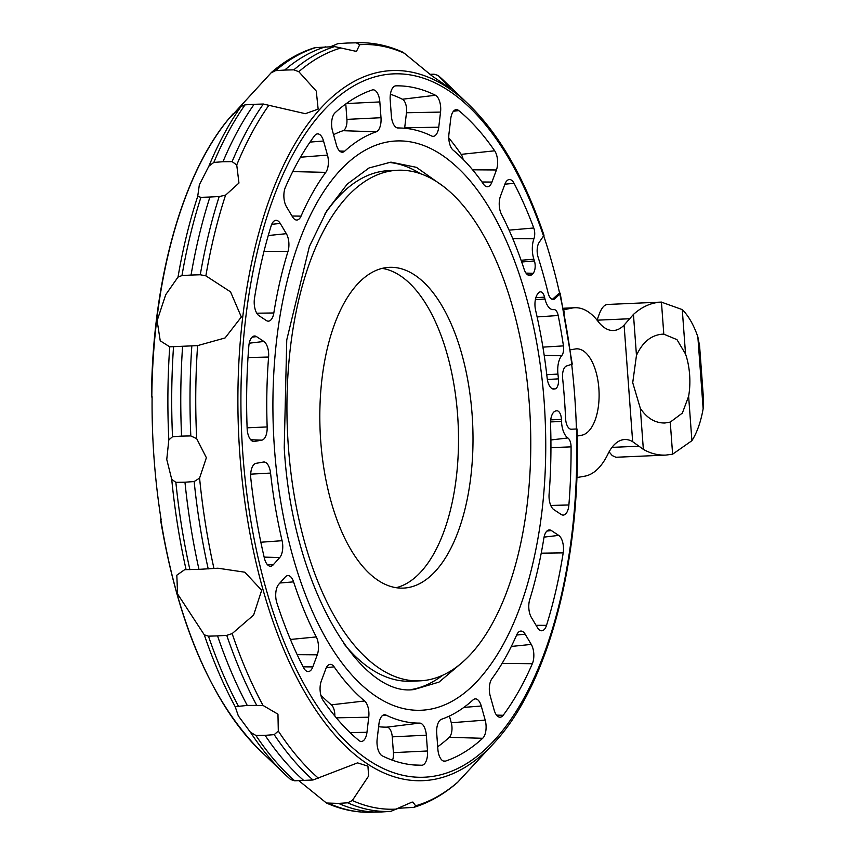 <?xml version="1.0" encoding="UTF-8"?>
<svg xmlns="http://www.w3.org/2000/svg" width="855" height="855" viewBox="0 0 855 855"><rect width="100%" height="100%" fill="white"/><g stroke="black" fill="none" stroke-linecap="round" stroke-linejoin="round"><path stroke-width="1.28" d="M477.079 681.35A284.918 135.507 -92.5 0 1 274.498 449.025A284.918 135.507 -92.5 0 1 454.358 164.737C501.137 205.339 536.651 297.743 544.207 402.245C548.792 468.636 543.117 529.63 527.193 585.237C515.138 626.213 498.444 658.243 477.079 681.35M152.105 397.169L151.495 396.934L152.105 396.709A355.862 169.258 87.5 0 0 161.146 519.787L160.847 519.69A4.403 0.908 171 0 1 160.494 519.413A4.403 0.908 171 0 1 160.975 518.889L161.007 518.867M415.626 805.805L413.82 807.366C429.082 802.706 443.542 794.487 457.201 782.72L457.853 782.079A382.655 181.997 -92.5 0 1 415.626 805.805L412.922 802.076L411.789 802.204L390.831 811.374L381.576 811.961A384.846 183.034 -92.5 0 1 379.588 812.026A384.846 183.034 -92.5 0 1 338.527 803.39L326.418 803.005L298.865 780.69M247.266 705.439L263.041 705.45L277.961 714.182L278.303 731.046L274.199 734.648L265.093 735.343L255.902 735.45L250.451 732.275L238.342 715.924L235.189 706.679L247.266 705.439A384.846 183.034 -92.5 0 1 217.544 635.896L208.46 636.163L204.292 634.838L177.584 593.979L176.814 575.201L184.669 569.676L198.969 569.355A384.846 183.034 -92.5 0 1 184.958 482.209L175.863 482.348L171.727 479.334L166.757 459.445L168.83 439.865A382.655 181.997 -92.5 0 1 169.739 346.831L160.238 340.803L157.128 320.711L165.71 294.719L178.011 277.073L181.976 275.577L191.05 275.054A384.846 183.034 -92.5 0 1 209.935 197.035L200.914 197.345L197.708 196.394L199.343 184.776L208.877 166.18L213.814 162.429L222.973 161.723A384.846 183.034 -92.5 0 1 254.138 104.31L245.064 104.844L241.067 106.448L230.594 116.985L271.612 72.28C285.26 60.513 299.72 52.294 314.982 47.634L334.679 46.598L355.317 51.182L356.631 51.054L359.731 44.695A382.655 181.997 -92.5 0 1 404.34 53.256L402.384 51.995C387.913 45.507 373.24 42.429 358.373 42.75L349.214 42.974A384.846 183.034 -92.5 0 0 347.226 43.039L356.268 42.825L359.731 44.695M413.82 807.366L398.248 808.285M168.83 439.876L172.518 436.745L181.57 436.103L190.815 435.932L196.682 438.647L206.376 457.703L199.578 478.105L194.16 481.547L184.958 482.209M222.973 161.723L232.111 161.627L236.739 164.951L238.962 183.034L225.57 195.164L219.211 196.543L209.935 197.035M270.95 72.921L275.545 70.655L284.672 70.067L293.842 69.843L298.812 71.702L316.286 91.122L318.146 109.109L305.342 113.694L263.361 104.032L254.138 104.31M191.05 275.054L200.273 274.765L205.873 275.844L230.551 291.865L241.334 317.002L225.089 337.949L197.601 345.612L169.739 346.831M198.969 569.355L217.918 568.212L244.829 572.209L261.673 590.281L253.636 615.034L232.143 633.608L226.757 635.361L217.544 635.896M290.476 779.386A382.655 181.997 -92.5 0 1 284.576 773.967L290.636 779.536L294.697 780.797L312.994 779.995L357.54 762.884L367.939 766.144L368.633 776.009L352.324 800.515L347.664 802.802L338.527 803.39M457.853 782.079L496.616 740.195A355.37 169.023 -92.5 0 1 495.579 741.36A355.37 169.023 -92.5 0 1 262.571 588.09A355.37 169.023 -92.5 0 1 319.31 109.857A355.37 169.023 -92.5 0 1 468.647 104.406L444.237 81.033A382.655 181.997 -92.5 0 0 438.326 75.614L450.393 88.631L431.903 75.838L404.34 53.256M554.649 298.951L552.715 299.036L559.79 292.773L559.769 294.077L554.649 298.951A10.997 5.226 -92.5 0 1 553.196 299.464A10.997 5.226 -92.5 0 1 548.066 292.891A329.87 156.893 87.5 0 0 538.084 257.109A10.997 5.226 -92.5 0 1 539.398 242.05L544.004 235.285C524.457 177.893 499.341 134.267 468.647 104.406M563.702 309.788L572.369 308.003A84.442 40.164 -92.5 0 1 574.838 307.736A84.442 40.164 -92.5 0 1 598.147 321.491A55.415 26.355 87.5 0 0 613.452 330.511A55.415 26.355 87.5 0 0 624.097 325.103L633.448 314.426C641.913 306.742 651.2 302.627 661.31 302.093L682.269 309.606A76.533 36.402 -92.5 0 1 697.862 336.902L699.582 345.837L703.505 399.167L703.141 408.722A76.533 36.402 -92.5 0 1 693.149 438.636A76.533 36.402 -92.5 0 1 691.898 440.699L672.618 454.197L665.821 455.095C658.061 455.405 650.57 453.492 643.355 449.367L632.657 441.682A55.415 26.355 87.5 0 0 624.716 439.523A55.415 26.355 87.5 0 0 607.894 454.155A84.442 40.164 -92.5 0 1 584.724 476.192L576.858 477.571M632.721 382.687L636.462 355.424C642.49 342.235 651.093 335.16 662.262 334.187L663.801 334.177L676.978 339.638L685.539 354.055A44.417 21.129 -92.5 0 1 689.622 374.714A44.417 21.129 -92.5 0 1 688.628 396.25L682.365 413.083L670.256 422.113L664.869 423.001C655.219 423.14 647.043 418.266 640.342 408.369L632.721 382.687M288.359 446.599A255.538 121.538 87.5 0 0 420.083 680.837A255.538 121.538 87.5 0 0 529.352 404.49A255.538 121.538 87.5 0 0 397.628 170.252A255.538 121.538 87.5 0 0 288.359 446.599M320.711 440.945A160.537 76.352 -92.5 0 1 389.356 267.337A160.537 76.352 -92.5 0 1 472.11 414.493A160.537 76.352 -92.5 0 1 403.464 588.101A160.537 76.352 -92.5 0 1 320.711 440.945M382.142 268.385A160.537 76.352 -92.5 0 1 457.617 415.124A160.537 76.352 -92.5 0 1 396.186 587.695M607.499 304.455L607.456 304.466C604.047 304.701 601.086 308.537 598.575 315.965L597.047 320.176M609.091 451.846L612.233 455.565L615.889 457.265L665.821 455.095M570.435 349.823L575.276 348.979A43.327 20.606 -92.5 0 1 576.537 348.84A43.327 20.606 -92.5 0 1 598.96 389.88A43.327 20.606 -92.5 0 1 581.614 435.259L577.2 436.029M437.696 746.768A337.351 160.451 87.5 0 0 449.26 737.331A10.581 5.034 87.5 0 0 451.269 722.753L449.399 716.041M392.531 760.245A10.581 5.034 87.5 0 0 393.418 752.635L392.253 736.85A10.581 5.034 87.5 0 0 386.877 727.145A300.383 142.871 -92.5 0 1 378.615 726.729M334.829 716.009A10.581 5.034 87.5 0 0 331.355 704.841A300.383 142.871 -92.5 0 1 320.839 695.104M333.546 134.684A300.383 142.871 -92.5 0 1 343.079 130.687A10.581 5.034 87.5 0 0 346.906 119.379L345.773 103.947M404.629 128.25A10.581 5.034 87.5 0 0 404.682 127.823L406.478 112.742A10.581 5.034 87.5 0 0 402.395 99.233A337.351 160.451 87.5 0 0 390.414 94.242M463.111 159.329A10.581 5.034 87.5 0 0 461.155 154.36A337.351 160.451 87.5 0 0 448.79 137.944M564.343 313.069L563.637 309.478M546.516 625.336A13.199 6.274 -92.5 0 1 541.514 630.766A13.199 6.274 -92.5 0 1 537.464 627.645L531.35 617.406A13.199 6.274 -92.5 0 1 529.715 599.633A297.775 141.62 87.5 0 0 543.876 538.126A13.199 6.274 -92.5 0 1 549.049 529.95A13.199 6.274 -92.5 0 1 551.347 530.549L558.7 535.39A13.199 6.274 -92.5 0 1 563.199 552.886A339.969 161.691 -92.5 0 1 546.516 625.336L536.064 625.315M503.2 715.272A13.199 6.274 -92.5 0 1 499.876 717.206A13.199 6.274 -92.5 0 1 494.158 710.056L490.225 695.981A13.199 6.274 -92.5 0 1 491.924 678.72A297.775 141.62 87.5 0 0 516.666 634.955A13.199 6.274 -92.5 0 1 520.62 631.076A13.199 6.274 -92.5 0 1 525.162 634.175L531.265 644.414A13.199 6.274 -92.5 0 1 532.344 663.715A339.969 161.691 -92.5 0 1 503.2 715.272L496.52 715.122M445.508 761.1A13.199 6.274 -92.5 0 1 444.429 761.26A13.199 6.274 -92.5 0 1 437.867 749.162L436.713 733.376A13.199 6.274 -92.5 0 1 441.49 719.269A297.775 141.62 87.5 0 0 473.039 699.903A13.199 6.274 -92.5 0 1 475.07 698.898A13.199 6.274 -92.5 0 1 481.258 706.027L485.191 720.113A13.199 6.274 -92.5 0 1 482.68 738.282A339.969 161.691 -92.5 0 1 445.508 761.1L443.35 761.025M382.249 755.841A13.199 6.274 -92.5 0 1 377.162 738.998L378.947 723.907A13.199 6.274 -92.5 0 1 384.248 714.769A13.199 6.274 -92.5 0 1 386.075 715.101A297.775 141.62 87.5 0 0 419.645 723.095A13.199 6.274 -92.5 0 1 426.335 735.193L427.5 750.979A13.199 6.274 -92.5 0 1 421.782 765.246A339.969 161.691 -92.5 0 1 417.678 765.204A339.969 161.691 -92.5 0 1 382.249 755.841M323.03 700.298A13.199 6.274 -92.5 0 1 321.277 681.104L325.744 669.027A13.199 6.274 -92.5 0 1 330.009 664.378A13.199 6.274 -92.5 0 1 334.134 666.847A297.775 141.62 87.5 0 0 364.604 700.972A13.199 6.274 -92.5 0 1 368.751 717.206L366.966 732.286A13.199 6.274 -92.5 0 1 361.195 741.445A13.199 6.274 -92.5 0 1 358.908 740.483A339.969 161.691 -92.5 0 1 323.03 700.298M276.881 602.925A13.199 6.274 -92.5 0 1 278.73 584.318L285.196 577.061A13.199 6.274 -92.5 0 1 287.654 575.629A13.199 6.274 -92.5 0 1 293.575 581.86A297.775 141.62 87.5 0 0 316.297 636.932A13.199 6.274 -92.5 0 1 317.28 654.812L312.812 666.9A13.199 6.274 -92.5 0 1 308.067 671.56A13.199 6.274 -92.5 0 1 303.643 667.787A339.969 161.691 -92.5 0 1 276.881 602.925M250.825 478.544A13.199 6.274 -92.5 0 1 255.987 463.346L263.468 462.042A13.199 6.274 -92.5 0 1 263.618 462.021A13.199 6.274 -92.5 0 1 270.554 473.072A297.775 141.62 87.5 0 0 282.086 540.702A13.199 6.274 -92.5 0 1 279.735 557.524L273.279 564.77A13.199 6.274 -92.5 0 1 270.351 566.234A13.199 6.274 -92.5 0 1 264.398 558.197A339.969 161.691 -92.5 0 1 250.825 478.544M248.826 346.104A13.199 6.274 -92.5 0 1 254.213 336.026A13.199 6.274 -92.5 0 1 256.521 336.624L263.874 341.466A13.199 6.274 -92.5 0 1 268.598 357.048A297.775 141.62 87.5 0 0 267.166 426.944A13.199 6.274 -92.5 0 1 261.854 440.143L254.384 441.447A13.199 6.274 -92.5 0 1 253.764 441.49A13.199 6.274 -92.5 0 1 247.138 428.419A339.969 161.691 -92.5 0 1 248.826 346.104M271.185 225.752A13.199 6.274 -92.5 0 1 275.716 220.344A13.199 6.274 -92.5 0 1 280.248 223.444L286.35 233.682A13.199 6.274 -92.5 0 1 287.985 251.456A297.775 141.62 87.5 0 0 273.824 312.973A13.199 6.274 -92.5 0 1 268.181 321.159A13.199 6.274 -92.5 0 1 266.354 320.54L259.001 315.698A13.199 6.274 -92.5 0 1 254.501 298.203A339.969 161.691 -92.5 0 1 271.185 225.752M314.512 135.817A13.199 6.274 -92.5 0 1 317.355 133.904A13.199 6.274 -92.5 0 1 323.543 141.032L327.476 155.108A13.199 6.274 -92.5 0 1 325.776 172.368A297.775 141.62 87.5 0 0 301.046 216.133A13.199 6.274 -92.5 0 1 296.61 220.034A13.199 6.274 -92.5 0 1 292.549 216.914L286.436 206.675A13.199 6.274 -92.5 0 1 285.367 187.373A339.969 161.691 -92.5 0 1 314.512 135.817M372.192 89.989A13.199 6.274 -92.5 0 1 372.801 89.85A13.199 6.274 -92.5 0 1 379.834 101.927L380.999 117.712A13.199 6.274 -92.5 0 1 376.221 131.82A297.775 141.62 87.5 0 0 344.672 151.185A13.199 6.274 -92.5 0 1 342.16 152.211A13.199 6.274 -92.5 0 1 336.443 145.061L332.51 130.975A13.199 6.274 -92.5 0 1 335.021 112.807A339.969 161.691 -92.5 0 1 372.192 89.989M435.462 95.258A13.199 6.274 -92.5 0 1 440.539 112.091L438.754 127.181A13.199 6.274 -92.5 0 1 432.983 136.34A13.199 6.274 -92.5 0 1 431.625 135.988A297.775 141.62 87.5 0 0 401.123 128.036A297.775 141.62 87.5 0 0 398.067 128.004A13.199 6.274 -92.5 0 1 397.928 127.994A13.199 6.274 -92.5 0 1 391.366 115.906L390.201 100.121A13.199 6.274 -92.5 0 1 395.609 85.863A13.199 6.274 -92.5 0 1 395.929 85.842A339.969 161.691 -92.5 0 1 435.462 95.258L402.395 99.233M494.671 150.801A13.199 6.274 -92.5 0 1 496.424 169.985L491.956 182.072A13.199 6.274 -92.5 0 1 487.222 186.732A13.199 6.274 -92.5 0 1 483.567 184.242A297.775 141.62 87.5 0 0 453.107 150.117A13.199 6.274 -92.5 0 1 448.95 133.882L450.735 118.802A13.199 6.274 -92.5 0 1 456.036 109.664A13.199 6.274 -92.5 0 1 458.793 110.605A339.969 161.691 -92.5 0 1 494.671 150.801L461.155 154.36M533.167 273.279L532.515 274.027A13.199 6.274 -92.5 0 1 529.576 275.481A13.199 6.274 -92.5 0 1 524.126 269.229A297.775 141.62 87.5 0 0 501.404 214.156A13.199 6.274 -92.5 0 1 500.432 196.276L504.888 184.188A13.199 6.274 -92.5 0 1 509.163 179.55A13.199 6.274 -92.5 0 1 514.058 183.312A339.969 161.691 -92.5 0 1 533.766 227.986A8.796 4.179 -92.5 0 1 533.926 238.759A17.592 8.368 87.5 0 0 533.862 259.204A321.074 152.703 -92.5 0 1 534.428 260.957A8.796 4.179 -92.5 0 1 533.167 273.279L525.996 273.098M561.179 514.464L553.837 509.623A13.199 6.274 -92.5 0 1 549.102 494.04A297.775 141.62 87.5 0 0 550.535 424.144A13.199 6.274 -92.5 0 1 555.846 410.945L556.605 410.817A8.796 4.179 -92.5 0 1 556.712 410.795A8.796 4.179 -92.5 0 1 561.436 419.41A321.074 152.703 -92.5 0 1 561.521 421.451A17.592 8.368 87.5 0 0 567.88 437.963A8.796 4.179 -92.5 0 1 571.076 446.876A339.969 161.691 -92.5 0 1 568.885 504.984A13.199 6.274 -92.5 0 1 563.018 515.084A13.199 6.274 -92.5 0 1 561.179 514.464M554.243 389.046A13.199 6.274 -92.5 0 1 553.613 389.089A13.199 6.274 -92.5 0 1 547.147 378.017A297.775 141.62 87.5 0 0 535.625 310.386A13.199 6.274 -92.5 0 1 537.966 293.564L538.629 292.827A8.796 4.179 -92.5 0 1 540.264 291.865A8.796 4.179 -92.5 0 1 544.528 297.123A321.063 152.703 -92.5 0 1 544.977 299.004A17.592 8.368 87.5 0 0 553.527 309.617A17.592 8.368 87.5 0 0 553.698 309.596A8.796 4.179 -92.5 0 1 553.794 309.574A8.796 4.179 -92.5 0 1 558.197 315.506A339.969 161.691 -92.5 0 1 563.445 345.89A8.796 4.179 -92.5 0 1 561.671 355.723A17.592 8.368 87.5 0 0 557.941 374.084A321.063 152.703 -92.5 0 1 558.454 378.872A8.796 4.179 -92.5 0 1 555.002 388.918L552.993 389.004M496.616 740.195C549.594 681.029 581.325 557 577.018 428.954L571.29 429.221A10.997 5.226 -92.5 0 1 565.583 418.469A329.87 156.893 87.5 0 0 562.633 378.359A10.997 5.226 -92.5 0 1 566.106 366.143L572.262 364.123L560.175 293.212M571.183 429.221L576.409 428.986A355.862 169.258 -92.5 0 0 571.696 364.422M543.833 236.237A355.862 169.258 -92.5 0 1 559.48 292.592M429.937 74.31L434.105 74.203L438.166 75.464L444.237 81.033M330.554 46.715L337.971 43.626L347.226 43.039M284.672 70.067A384.846 183.034 -92.5 0 1 325.392 46.854M181.57 436.103A384.846 183.034 -92.5 0 1 182.596 346.328M303.803 780.551A384.846 183.034 -92.5 0 1 265.093 735.343M151.816 396.773A355.37 169.023 -92.5 0 1 232.197 114.805L232.988 113.897M160.494 519.413C178.182 624.407 211.409 701.474 260.155 750.594A355.37 169.023 -92.5 0 1 160.847 519.69M260.155 750.594L284.576 773.967A382.655 181.997 -92.5 0 1 250.451 732.275M235.189 706.679A382.655 181.997 -92.5 0 1 204.292 634.838M186.101 569.697A382.655 181.997 -92.5 0 1 171.727 479.334M178.011 277.073A382.655 181.997 -92.5 0 1 197.708 196.394M208.877 166.18A382.655 181.997 -92.5 0 1 241.067 106.448M236.739 164.951A382.655 181.997 -92.5 0 1 268.919 105.218M205.873 275.844A382.655 181.997 -92.5 0 1 225.57 195.164M196.682 438.647A382.655 181.997 -92.5 0 1 197.601 345.612M213.964 568.479A382.655 181.997 -92.5 0 1 199.578 478.105M263.041 705.45A382.655 181.997 -92.5 0 1 232.143 633.608M318.338 778.157A382.655 181.997 -92.5 0 1 278.303 731.046M396.934 809.076A382.655 181.997 -92.5 0 1 352.324 800.515M576.494 428.986A351.982 167.409 -92.5 0 1 496.146 738.282A351.982 167.409 -92.5 0 1 265.36 586.477A351.982 167.409 -92.5 0 1 321.555 112.807A351.982 167.409 -92.5 0 1 543.684 236.461M388.149 162.343A264.334 125.717 -92.5 0 1 420.575 173.779M324.697 214.327A255.538 121.538 -92.5 0 1 388.736 170.647L397.628 170.252M420.083 680.837L411.191 681.221A255.538 121.538 -92.5 0 1 343.571 643.345M442.634 675.311A264.334 125.717 -92.5 0 1 411.341 689.547M685.539 354.055L682.269 309.606M661.439 302.082L663.801 334.177M670.256 422.113L672.618 454.197M691.898 440.699L688.628 396.25M703.141 408.722L697.862 336.902M640.342 408.369L643.355 449.367M629.504 318.755L597.121 320.176M633.448 314.426L636.462 355.424M638.867 446.203L611.977 447.379M572.369 308.003L563.424 308.399M624.097 325.103L632.657 441.682M581.614 435.259L577.189 435.452M563.199 552.886L541.226 553.185M558.7 535.39L544.058 537.122M551.347 530.549L546.879 531.083M532.344 663.715L502.12 663.373M531.265 644.414L511.311 646.455M525.162 634.175L516.623 635.051M482.68 738.282L449.26 737.331M485.191 720.113L451.269 722.753M481.258 706.027L463.88 707.384M421.782 765.246L413.564 764.958M427.5 750.979L393.418 752.635M426.335 735.193L392.253 736.85M419.645 723.095L386.877 727.145M386.075 715.101L382.516 715.539M366.966 732.286L350.08 732.607M368.751 717.206L336.325 717.826M364.604 700.972L331.355 704.841M334.134 666.847L326.321 667.68M312.812 666.9L303.151 666.836M317.28 654.812L297.177 654.673M316.297 636.932L290.433 639.465M293.575 581.86L279.906 583.003M273.279 564.77L267.391 564.621M279.735 557.524L264.142 557.118M282.086 540.702L260.85 542.23M270.554 473.072L250.697 474.162M256.521 336.624L252.054 337.159M254.384 441.447L253.133 441.404M261.854 440.143L250.686 439.748M267.166 426.944L247.116 427.799M268.598 357.048L248.003 357.561M263.874 341.466L249.233 343.197M280.248 223.444L271.708 224.32M273.824 312.973L256.778 313.197M287.985 251.456L263.992 251.402M286.35 233.682L268.256 235.531M323.543 141.032L310.034 142.08M301.046 216.133L292.015 216.026M325.776 172.368L292.731 171.599M327.476 155.108L300.49 157.213M379.834 101.927L346.307 103.562M344.672 151.185L339.638 151.036M376.221 131.82L343.079 130.687M380.999 117.712L346.906 119.379M440.539 112.091L406.478 112.742M395.929 85.842L395.299 85.928M438.754 127.181L404.682 127.823M496.424 169.985L472.601 169.814M458.793 110.605L453.481 111.225M491.956 182.072L481.985 181.997M532.515 274.027L526.616 273.867M534.428 260.957L521.689 262.004M533.862 259.204L521.08 260.262M533.926 238.759L512.765 238.609M533.766 227.986L509.088 230.145M514.058 183.312L504.888 184.21M568.885 504.984L550.748 505.433M571.076 446.876L550.941 447.635M567.88 437.963L550.909 439.972M561.521 421.451L550.545 421.932M561.436 419.41L550.716 419.88M555.002 388.918L552.458 388.822M558.454 378.872L547.35 379.47M557.941 374.084L546.773 374.693M561.671 355.723L544.186 355.274M563.445 345.89L542.904 347.13M558.197 315.506L537.111 316.927M544.977 299.004L535.358 299.699M544.528 297.123L535.829 297.754M559.769 294.077A351.982 167.409 -92.5 0 1 571.749 364.412M356.268 42.825A384.665 182.949 -92.5 0 1 358.373 42.75M275.545 70.655A384.665 182.949 -92.5 0 1 316.371 47.41M293.842 69.843A384.665 182.949 -92.5 0 1 334.679 46.598M298.801 71.702A382.655 181.997 -92.5 0 1 341.038 47.966M213.814 162.429A384.665 182.949 -92.5 0 1 245.064 104.844M232.111 161.627A384.665 182.949 -92.5 0 1 263.361 104.032M181.976 275.577A384.665 182.949 -92.5 0 1 200.914 197.345M200.273 274.765A384.665 182.949 -92.5 0 1 219.211 196.543M172.518 436.745A384.665 182.949 -92.5 0 1 173.533 346.724M190.815 435.932A384.665 182.949 -92.5 0 1 191.83 345.922M189.906 569.729A384.665 182.949 -92.5 0 1 175.863 482.348M208.214 568.917A384.665 182.949 -92.5 0 1 194.16 481.547M238.256 705.877A384.665 182.949 -92.5 0 1 208.46 636.163M256.553 705.065A384.665 182.949 -92.5 0 1 226.757 635.361M294.697 780.797A384.665 182.949 -92.5 0 1 255.902 735.45M312.994 779.995A384.665 182.949 -92.5 0 1 274.199 734.648M379.588 812.026L370.429 812.25A384.665 182.949 -92.5 0 1 329.367 803.604M390.831 811.374A384.665 182.949 -92.5 0 1 347.664 802.802M463.602 661.3L439.053 682.087L414.13 689.504C359.902 697.808 291.854 585.397 284.234 447.678L286.756 339.905L309.35 246.593L326.899 210.619L347.28 184.071L369.029 167.965L390.938 162.14L416.417 167.334L442.687 185.898M151.495 396.934C152.275 279.232 183.355 169.6 232.197 114.805M661.31 302.093L607.456 304.466M574.838 307.736L563.392 308.238M401.123 128.036L397.265 127.897M370.429 812.25C355.562 812.571 340.899 809.493 326.418 803.005"/></g></svg>
